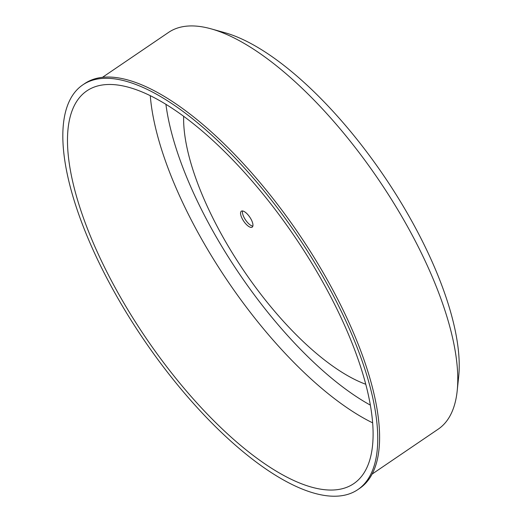 <?xml version="1.0" encoding="UTF-8"?>
<svg xmlns="http://www.w3.org/2000/svg" width="522" height="522" viewBox="0 0 522 522"><rect width="100%" height="100%" fill="white"/><g stroke="black" fill="none" stroke-linecap="round" stroke-linejoin="round"><path stroke-width="0.78" d="M241.888 218.026A9.644 3.654 55.8 0 1 241.334 211.201A9.644 3.654 55.8 0 1 251.617 220.323A9.644 3.654 55.8 0 1 252.172 227.155A9.644 3.654 55.8 0 1 241.888 218.026M242.515 210.953A9.644 3.654 -124.2 0 0 245.575 219.977A9.644 3.654 -124.2 0 0 252.837 226.143M343.698 316.384A244.674 92.727 -124.2 0 0 82.757 84.903A244.674 92.727 -124.2 0 0 143.596 339.385A244.674 92.727 -124.2 0 0 357.824 489.616A244.674 92.727 -124.2 0 0 343.698 316.384M357.824 489.616L359.671 488.364A244.674 92.727 -124.2 0 0 345.544 315.131A244.674 92.727 -124.2 0 0 84.597 83.65L82.757 84.903M340.05 315.523A237.438 89.986 -124.2 0 0 86.822 90.887A237.438 89.986 -124.2 0 0 145.866 337.845A237.438 89.986 -124.2 0 0 353.759 483.64A237.438 89.986 -124.2 0 0 340.05 315.523M150.284 95.696A237.438 89.986 -124.2 0 0 372.643 422.859M165.924 104.341A226.92 85.999 -124.2 0 0 370.366 405.131M183.646 116.302A183.118 69.4 -124.2 0 0 244.068 271.101A183.118 69.4 -124.2 0 0 365.759 384.257M372.108 474.08L438.226 429.143A239.852 90.9 -124.2 0 0 457.194 390.815L458.675 376.649A227.918 86.378 -124.2 0 0 427.498 251.695A227.918 86.378 -124.2 0 0 224.91 32.71L211.195 28.873A239.852 90.9 -124.2 0 0 168.58 32.403L102.462 77.341M457.194 390.815A239.852 90.9 -124.2 0 0 424.379 259.323A239.852 90.9 -124.2 0 0 211.195 28.873"/></g></svg>
